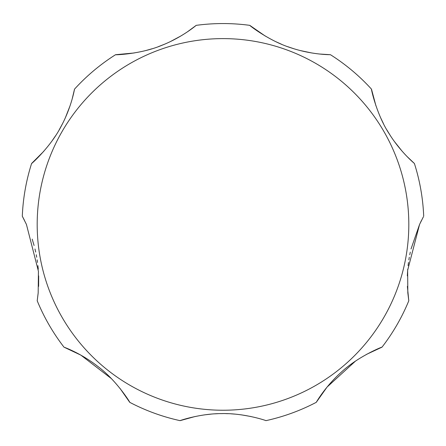 <?xml version="1.0" encoding="UTF-8"?>
<svg xmlns="http://www.w3.org/2000/svg" width="446" height="446" viewBox="0 0 446 446"><rect width="100%" height="100%" fill="white"/><g stroke="black" fill="none" stroke-linecap="round" stroke-linejoin="round"><path stroke-width="0.67" d="M407.376 286.365L408.792 300.777L407.822 292.866L407.644 270.309L419.569 224.422L411.017 248.996M410.298 252.135L409.757 254.738M409.289 257.27L408.865 259.812M408.475 262.449L408.079 265.638M407.728 269.222L407.332 275.884M355.473 361.104L327.052 387.078L316.247 402.337C316.097 402.666 324.866 386.905 341.184 372.282C358.066 356.348 383.17 346.375 382.016 347.15L366.551 354.347M250.959 416.531L241.476 414.864M234.914 414.117L231.24 413.838M228.146 413.682L225.509 413.609M223 413.581L220.491 413.609M217.854 413.682L214.76 413.838M211.086 414.117L204.524 414.864M195.041 416.531L180.072 420.65C178.428 421.08 199.535 413.559 221.534 413.593C244.653 413.018 266.987 420.851 265.928 420.65A200.867 200.867 0 0 0 316.247 402.337M111.4 378.621L80.882 355.139L63.984 347.15C63.633 347.055 80.676 352.959 97.908 366.489C116.534 380.349 130.711 403.34 129.753 402.337L119.98 388.355M72.146 99.062L74.527 89.133C74.554 88.787 71.689 106.644 61.331 125.978C50.905 146.706 30.78 164.602 31.599 163.487A200.867 200.867 0 0 0 22.3 216.221L26.431 224.422L38.434 271.335L38.178 292.86L37.208 300.777L38.111 293.568M38.624 286.365L38.668 275.884M38.272 269.222L37.921 265.643M37.52 262.438L37.141 259.828M36.711 257.247L36.243 254.738M35.691 252.074L34.983 248.996M34.091 245.506L32.184 239.112M37.208 300.777A200.867 200.867 0 0 0 63.984 347.15M129.753 402.337A200.867 200.867 0 0 0 180.072 420.65M382.016 347.15A200.867 200.867 0 0 0 408.792 300.777M419.569 224.422L423.377 216.817M421.526 220.363L420.388 222.688M406.992 156.462L414.401 163.487C414.691 163.688 400.659 152.276 389.09 133.638C376.352 114.248 370.916 87.868 371.473 89.133L375.933 105.786M380.633 117.75L383.515 123.765M386.816 129.842L390.428 135.74M394.197 141.248L402.208 151.3M319.565 54.022L330.453 54.713C330.653 54.68 312.256 54.947 291.127 47.867C268.988 41.015 248.556 24.708 249.777 25.35L265.208 36.026M275.656 41.612L281.56 44.266M287.698 46.674L293.942 48.77M300.175 50.532L311.765 52.974M187.443 31.817L196.223 25.35C196.357 25.193 182.436 37.23 161.697 45.386C140.339 54.362 114.204 55.003 115.547 54.713L134.235 52.974M145.825 50.532L152.058 48.77M158.302 46.674L164.44 44.266M170.344 41.612L180.792 36.026M31.599 163.487L43.792 151.3M51.803 141.248L55.572 135.74M59.184 129.842L62.485 123.765M65.367 117.75L70.067 105.786M24.474 220.363L22.623 216.817M423.7 216.221A200.867 200.867 0 0 0 414.401 163.487M371.473 89.133A200.867 200.867 0 0 0 330.453 54.713M249.777 25.35A200.867 200.867 0 0 0 196.223 25.35M115.547 54.713A200.867 200.867 0 0 0 74.527 89.133M408.815 224.422A185.815 185.815 0 0 0 223 38.612A185.815 185.815 0 0 0 37.185 224.422A185.815 185.815 0 0 0 223 410.236A185.815 185.815 0 0 0 408.815 224.422"/></g></svg>
